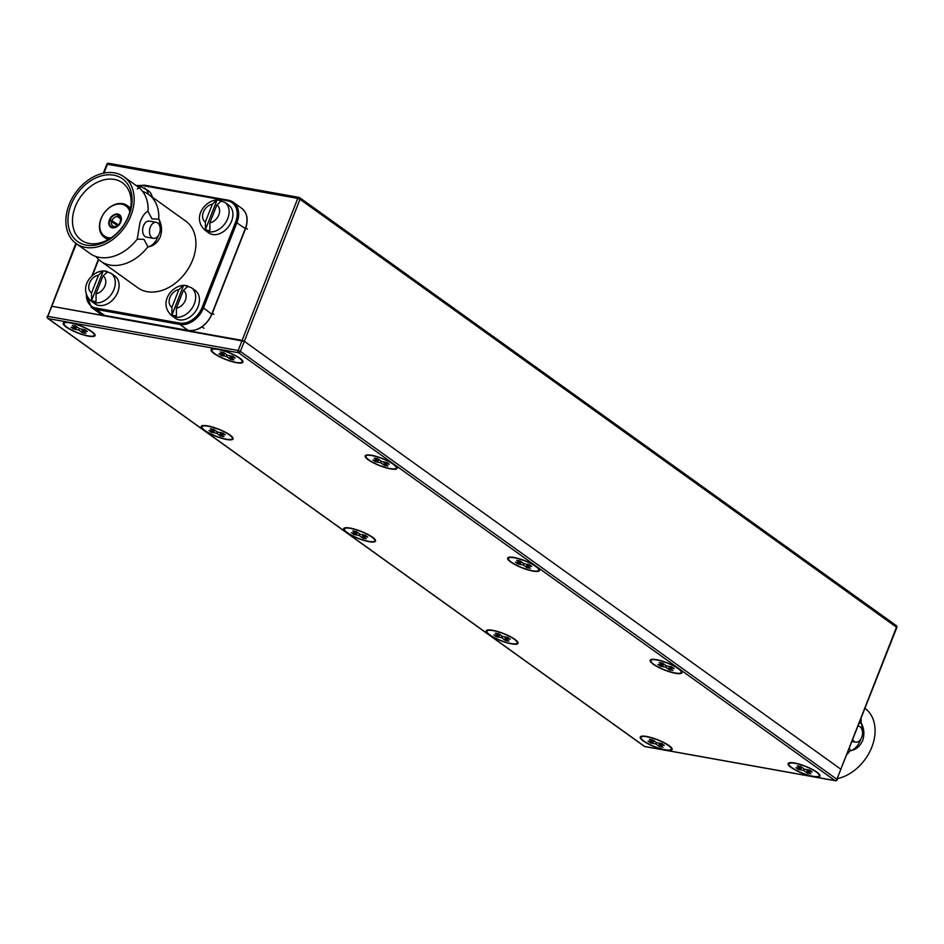 <?xml version="1.0" encoding="UTF-8"?>
<svg xmlns="http://www.w3.org/2000/svg" width="944" height="944" viewBox="0 0 944 944"><rect width="100%" height="100%" fill="white"/><g stroke="black" fill="none" stroke-linecap="round" stroke-linejoin="round"><path stroke-width="1.42" d="M91.993 331.674A17.11 3.847 -158.6 0 0 74.812 323.816A17.11 3.847 -158.6 0 0 63.213 323.131A17.11 3.847 -158.6 0 0 66.281 327.061A17.11 3.847 -158.6 0 0 83.461 334.931A17.11 3.847 -158.6 0 0 95.061 335.616A17.11 3.847 -158.6 0 0 91.993 331.674M229.994 434.995A17.11 3.847 -158.6 0 0 212.813 427.136A17.11 3.847 -158.6 0 0 201.214 426.44A17.11 3.847 -158.6 0 0 204.282 430.381A17.11 3.847 -158.6 0 0 221.462 438.24A17.11 3.847 -158.6 0 0 233.062 438.925A17.11 3.847 -158.6 0 0 229.994 434.995M372.479 537.195A17.11 3.847 -158.6 0 0 355.286 529.336A17.11 3.847 -158.6 0 0 343.687 528.652A17.11 3.847 -158.6 0 0 346.755 532.581A17.11 3.847 -158.6 0 0 363.947 540.44A17.11 3.847 -158.6 0 0 375.535 541.124A17.11 3.847 -158.6 0 0 372.479 537.195M514.952 639.395A17.11 3.847 -158.6 0 0 497.759 631.536A17.11 3.847 -158.6 0 0 486.172 630.852A17.11 3.847 -158.6 0 0 489.228 634.781A17.11 3.847 -158.6 0 0 506.421 642.64A17.11 3.847 -158.6 0 0 518.02 643.324A17.11 3.847 -158.6 0 0 514.952 639.395M669.025 745.595A17.11 3.847 -158.6 0 0 651.844 737.736A17.11 3.847 -158.6 0 0 640.244 737.04A17.11 3.847 -158.6 0 0 643.312 740.981A17.11 3.847 -158.6 0 0 660.493 748.84A17.11 3.847 -158.6 0 0 672.093 749.524A17.11 3.847 -158.6 0 0 669.025 745.595M239.87 358.201A17.11 3.847 -158.6 0 0 222.69 350.342A17.11 3.847 -158.6 0 0 211.09 349.658A17.11 3.847 -158.6 0 0 214.158 353.587A17.11 3.847 -158.6 0 0 231.351 361.458A17.11 3.847 -158.6 0 0 242.938 362.142A17.11 3.847 -158.6 0 0 239.87 358.201M393.955 464.401A17.11 3.847 -158.6 0 0 376.762 456.542A17.11 3.847 -158.6 0 0 365.163 455.858A17.11 3.847 -158.6 0 0 368.231 459.787A17.11 3.847 -158.6 0 0 385.423 467.646A17.11 3.847 -158.6 0 0 397.023 468.342A17.11 3.847 -158.6 0 0 393.955 464.401M536.428 566.601A17.11 3.847 -158.6 0 0 519.235 558.742A17.11 3.847 -158.6 0 0 507.648 558.057A17.11 3.847 -158.6 0 0 510.704 561.987A17.11 3.847 -158.6 0 0 527.897 569.846A17.11 3.847 -158.6 0 0 539.496 570.542A17.11 3.847 -158.6 0 0 536.428 566.601M678.901 668.8A17.11 3.847 -158.6 0 0 661.72 660.942A17.11 3.847 -158.6 0 0 650.121 660.257A17.11 3.847 -158.6 0 0 653.189 664.187A17.11 3.847 -158.6 0 0 670.37 672.057A17.11 3.847 -158.6 0 0 681.969 672.742A17.11 3.847 -158.6 0 0 678.901 668.8M816.902 772.121A17.11 3.847 -158.6 0 0 799.721 764.251A17.11 3.847 -158.6 0 0 788.122 763.566A17.11 3.847 -158.6 0 0 791.19 767.507A17.11 3.847 -158.6 0 0 808.371 775.366A17.11 3.847 -158.6 0 0 819.97 776.051A17.11 3.847 -158.6 0 0 816.902 772.121M76.322 243.67L51.79 306.269L242.112 340.395L297.761 198.405L299.991 199.314L896.493 627.194L840.844 769.195L244.343 341.315L51.79 306.269L47.837 316.346L238.159 350.484L242.112 340.395L244.343 341.315L240.39 351.404L836.891 779.284L840.844 769.195L244.343 341.315L299.991 199.314A1.711 1.251 -54.3 0 0 299.319 197.532A1.711 1.109 -79.8 0 0 299.012 197.402L108.69 163.265A1.711 1.109 -79.8 0 1 108.997 163.395M70.116 322.895A16.249 3.646 -158.6 0 0 64.003 323.45A16.249 3.646 -158.6 0 0 71.709 330.034A16.249 3.646 -158.6 0 0 88.158 335.84A16.249 3.646 -158.6 0 0 94.27 335.297A16.249 3.646 -158.6 0 0 86.565 328.713A16.249 3.646 -158.6 0 0 70.116 322.895M87.273 331.509L82.104 330.577L85.928 333.326L82.517 332.713L78.694 329.975L73.514 329.043L71.001 327.238L76.181 328.17L72.358 325.42L75.756 326.034L79.579 328.772L84.759 329.704L87.273 331.509M76.889 326.848L76.181 328.17M82.435 329.291L82.104 330.577M78.694 329.975L79.261 328.547M73.514 329.043L74.552 327.875M82.517 332.713L82.647 330.966M208.117 426.216A16.249 3.646 -158.6 0 0 202.016 426.759A16.249 3.646 -158.6 0 0 209.71 433.343A16.249 3.646 -158.6 0 0 226.159 439.161A16.249 3.646 -158.6 0 0 232.271 438.618A16.249 3.646 -158.6 0 0 224.566 432.022A16.249 3.646 -158.6 0 0 208.117 426.216M225.274 434.818L220.105 433.898L223.929 436.635L220.518 436.022L216.695 433.284L211.515 432.352L209.002 430.547L214.182 431.479L210.359 428.741L213.757 429.343L217.58 432.092L222.76 433.013L225.274 434.818M214.89 430.157L214.182 431.479M220.436 432.6L220.105 433.898M216.695 433.284L217.262 431.856M211.515 432.352L212.553 431.184M220.518 436.022L220.648 434.287M372.066 455.622A16.249 3.646 -158.6 0 0 365.965 456.164A16.249 3.646 -158.6 0 0 373.659 462.761A16.249 3.646 -158.6 0 0 390.12 468.566A16.249 3.646 -158.6 0 0 396.22 468.023A16.249 3.646 -158.6 0 0 388.527 461.439A16.249 3.646 -158.6 0 0 372.066 455.622M389.235 464.236L384.055 463.303L387.878 466.041L384.468 465.439L380.644 462.69L375.476 461.769L372.951 459.964L378.131 460.884L374.308 458.147L377.718 458.76L381.541 461.498L386.71 462.43L389.235 464.236M378.851 459.563L378.131 460.884M384.385 462.005L384.055 463.303M380.644 462.69L381.223 461.274M375.476 461.769L376.514 460.601M384.468 465.439L384.597 463.693M350.59 528.416A16.249 3.646 -158.6 0 0 344.489 528.959A16.249 3.646 -158.6 0 0 352.183 535.555A16.249 3.646 -158.6 0 0 368.644 541.36A16.249 3.646 -158.6 0 0 374.744 540.818A16.249 3.646 -158.6 0 0 367.051 534.221A16.249 3.646 -158.6 0 0 350.59 528.416M367.759 537.03L362.579 536.098L366.402 538.835L362.992 538.222L359.168 535.484L354 534.552L351.475 532.746L356.655 533.679L352.832 530.941L356.242 531.543L360.065 534.292L365.234 535.224L367.759 537.03M357.375 532.357L356.655 533.679M362.909 534.8L362.579 536.098M359.168 535.484L359.735 534.056M354 534.552L355.038 533.384M362.992 538.222L363.121 536.487M514.551 557.821A16.249 3.646 -158.6 0 0 508.438 558.364A16.249 3.646 -158.6 0 0 516.144 564.96A16.249 3.646 -158.6 0 0 532.593 570.766A16.249 3.646 -158.6 0 0 538.694 570.223A16.249 3.646 -158.6 0 0 531 563.639A16.249 3.646 -158.6 0 0 514.551 557.821M531.708 566.435L526.528 565.503L530.351 568.241L526.941 567.639L523.118 564.89L517.949 563.969L515.436 562.164L520.604 563.084L516.781 560.347L520.191 560.96L524.014 563.698L529.195 564.63L531.708 566.435M521.324 561.763L520.604 563.084M526.858 564.205L526.528 565.503M523.118 564.89L523.696 563.474M517.949 563.969L518.988 562.801M526.941 567.639L527.071 565.893M493.063 630.616A16.249 3.646 -158.6 0 0 486.962 631.158A16.249 3.646 -158.6 0 0 494.668 637.755A16.249 3.646 -158.6 0 0 511.117 643.56A16.249 3.646 -158.6 0 0 517.218 643.017A16.249 3.646 -158.6 0 0 509.524 636.421A16.249 3.646 -158.6 0 0 493.063 630.616M510.232 639.23L505.052 638.297L508.875 641.035L505.465 640.433L501.642 637.684L496.473 636.752L493.948 634.946L499.128 635.878L495.305 633.141L498.715 633.754L502.538 636.492L507.719 637.424L510.232 639.23M499.848 634.557L499.128 635.878M505.382 636.999L505.052 638.297M501.642 637.684L502.22 636.256M496.473 636.752L497.512 635.595M505.465 640.433L505.595 638.687M657.024 660.021A16.249 3.646 -158.6 0 0 650.912 660.564A16.249 3.646 -158.6 0 0 658.617 667.16A16.249 3.646 -158.6 0 0 675.066 672.966A16.249 3.646 -158.6 0 0 681.179 672.423A16.249 3.646 -158.6 0 0 673.473 665.839A16.249 3.646 -158.6 0 0 657.024 660.021M674.181 668.635L669.013 667.703L672.836 670.452L669.426 669.839L665.603 667.089L660.422 666.169L657.909 664.364L663.077 665.284L659.254 662.546L662.664 663.16L666.488 665.898L671.668 666.83L674.181 668.635M663.797 663.974L663.077 665.284M669.343 666.405L669.013 667.703M665.603 667.089L666.169 665.673M660.422 666.169L661.461 665.001M669.426 669.839L669.544 668.092M217.993 349.422A16.249 3.646 -158.6 0 0 211.893 349.964A16.249 3.646 -158.6 0 0 219.586 356.561A16.249 3.646 -158.6 0 0 236.035 362.366A16.249 3.646 -158.6 0 0 242.148 361.823A16.249 3.646 -158.6 0 0 234.442 355.239A16.249 3.646 -158.6 0 0 217.993 349.422M235.15 358.036L229.982 357.103L233.805 359.853L230.395 359.239L226.572 356.49L221.392 355.569L218.878 353.764L224.058 354.684L220.235 351.947L223.634 352.56L227.457 355.298L232.637 356.23L235.15 358.036M224.766 353.375L224.058 354.684M230.312 355.817L229.982 357.103M226.572 356.49L227.138 355.074M221.392 355.569L222.43 354.401M230.395 359.239L230.525 357.493M647.147 736.816A16.249 3.646 -158.6 0 0 641.035 737.358A16.249 3.646 -158.6 0 0 648.74 743.943A16.249 3.646 -158.6 0 0 665.19 749.76A16.249 3.646 -158.6 0 0 671.29 749.217A16.249 3.646 -158.6 0 0 663.597 742.621A16.249 3.646 -158.6 0 0 647.147 736.816M664.305 745.418L659.124 744.497L662.948 747.235L659.549 746.621L655.726 743.884L650.546 742.952L648.032 741.146L653.201 742.078L649.378 739.341L652.788 739.943L656.611 742.692L661.791 743.612L664.305 745.418M653.921 740.757L653.201 742.078M659.455 743.199L659.124 744.497M655.726 743.884L656.292 742.456M650.546 742.952L651.584 741.783M659.549 746.621L659.667 744.887M795.025 763.342A16.249 3.646 -158.6 0 0 788.913 763.885A16.249 3.646 -158.6 0 0 796.618 770.469A16.249 3.646 -158.6 0 0 813.067 776.287A16.249 3.646 -158.6 0 0 819.18 775.744A16.249 3.646 -158.6 0 0 811.474 769.148A16.249 3.646 -158.6 0 0 795.025 763.342M812.182 771.944L807.014 771.024L810.837 773.761L807.427 773.148L803.604 770.41L798.423 769.478L795.91 767.673L801.078 768.605L797.255 765.855L800.665 766.469L804.489 769.218L809.669 770.139L812.182 771.944M801.798 767.283L801.078 768.605M807.344 769.726L807.014 771.024M803.604 770.41L804.17 768.982M798.423 769.478L799.462 768.31M807.427 773.148L807.545 771.401M849.517 748.238L850.237 750.586A41.052 29.972 125.7 0 1 847.169 754.244M861.093 718.714A41.052 29.972 125.7 0 1 861.081 722.927L859.241 723.434M837.647 778.552A41.052 29.972 -54.3 0 0 871.808 747.152A41.052 29.972 -54.3 0 0 865.117 708.437M861.081 722.927L861.294 723.092C864.185 728.674 864.633 734.515 862.639 740.58C859.972 746.385 855.913 749.772 850.461 750.74L850.237 750.586M861.294 723.092A18.243 11.776 -79.8 0 1 862.332 730.75M860.822 739.117A18.243 11.776 -79.8 0 1 850.461 750.74M858.603 726.125L858.214 726.054A8.142 5.263 -79.8 0 1 858.603 726.125A8.142 5.263 -79.8 0 1 861.683 737.394A8.142 5.263 -79.8 0 1 855.724 742.161A8.142 5.263 -79.8 0 1 852.81 739.836M111.038 273.288A17.11 12.484 -54.3 0 1 112.737 292.05A17.11 12.484 -54.3 0 1 94.99 302.705A17.11 12.484 -54.3 0 1 91.108 301.089L94.907 303.815A17.11 12.484 -54.3 0 0 98.79 305.431A17.11 12.484 -54.3 0 0 116.537 294.776A17.11 12.484 -54.3 0 0 114.838 276.014L111.038 273.288L104.123 270.94A16.603 12.119 125.7 0 1 105.551 271.105A16.603 12.119 125.7 0 1 107.71 271.754L103.014 275.955L96.028 293.773A10.266 7.493 -54.3 0 0 104.985 285.843A10.266 7.493 -54.3 0 0 103.014 275.955M96.028 293.773L96.087 301.384A16.603 12.119 125.7 0 1 93.739 301.23A16.603 12.119 125.7 0 1 91.592 300.581L91.533 292.959L98.518 275.152A10.266 7.493 -54.3 0 0 89.562 283.082A10.266 7.493 -54.3 0 0 91.533 292.959M98.518 275.152L102.979 270.94C90.895 271.636 77.986 288.734 91.108 301.089M91.592 300.581L103.203 270.94A16.603 12.119 125.7 0 1 104.123 270.94M137.293 188.953L141.152 186.405A16.603 12.119 125.7 0 0 139.004 185.744A16.603 12.119 125.7 0 0 137.564 185.59A16.603 12.119 125.7 0 0 136.656 185.59L136.243 185.602M152.255 197.084A17.11 12.484 -54.3 0 0 148.291 190.664L139.382 185.791A20.355 14.856 -54.3 0 1 143.948 185.803A1.027 0.661 100.2 0 1 144.703 185.201L228.283 200.199A1.027 0.661 -79.8 0 1 228.472 200.281A21.382 15.611 125.7 0 1 233.333 202.299A21.382 15.611 125.7 0 1 236.944 222.56L203.491 307.909L211.739 314.187M191.408 287.708A17.11 12.484 -54.3 0 1 193.107 306.458A17.11 12.484 -54.3 0 1 175.36 317.125A17.11 12.484 -54.3 0 1 171.478 315.497L175.277 318.222A17.11 12.484 -54.3 0 0 179.159 319.851A17.11 12.484 -54.3 0 0 196.907 309.184A17.11 12.484 -54.3 0 0 195.207 290.433L191.408 287.708L184.493 285.359A16.603 12.119 125.7 0 1 185.921 285.513A16.603 12.119 125.7 0 1 188.08 286.162L183.384 290.374L176.398 308.192A10.266 7.493 -54.3 0 0 185.354 300.263A10.266 7.493 -54.3 0 0 183.384 290.374M176.398 308.192L176.457 315.803A16.603 12.119 125.7 0 1 174.109 315.65A16.603 12.119 125.7 0 1 171.961 315.001L171.902 307.378L178.888 289.572A10.266 7.493 -54.3 0 0 169.932 297.49A10.266 7.493 -54.3 0 0 171.902 307.378M178.888 289.572L183.348 285.359C171.265 286.044 158.356 303.154 171.478 315.497M171.961 315.001L183.573 285.359A16.603 12.119 125.7 0 1 184.493 285.359M224.861 202.358A17.11 12.484 -54.3 0 1 226.56 221.108A17.11 12.484 -54.3 0 1 208.813 231.776A17.11 12.484 -54.3 0 1 204.919 230.147L208.718 232.873A17.11 12.484 -54.3 0 0 212.612 234.501A17.11 12.484 -54.3 0 0 230.36 223.834A17.11 12.484 -54.3 0 0 228.66 205.084L224.861 202.358L217.934 200.01A16.603 12.119 125.7 0 1 219.374 200.163A16.603 12.119 125.7 0 1 221.521 200.812L216.837 205.025L209.851 222.831A10.266 7.493 -54.3 0 0 218.807 214.913A10.266 7.493 -54.3 0 0 216.837 205.025M209.851 222.831L209.91 230.454A16.603 12.119 125.7 0 1 207.562 230.301A16.603 12.119 125.7 0 1 205.403 229.64L205.355 222.029L212.329 204.211A10.266 7.493 -54.3 0 0 203.373 212.14A10.266 7.493 -54.3 0 0 205.355 222.029M212.329 204.211L216.801 200.01C204.706 200.694 191.809 217.804 204.919 230.147M205.403 229.64L217.026 200.01A16.603 12.119 125.7 0 1 217.934 200.01M111.073 237.888A18.467 13.476 125.7 0 1 108.525 237.711A18.467 13.476 125.7 0 1 101.209 218.465A18.467 13.476 125.7 0 1 116.313 204.411A18.467 13.476 125.7 0 1 129.847 211.727M109.032 239.174A19.553 14.278 125.7 0 1 108.749 239.127A19.553 14.278 125.7 0 1 104.3 237.274A19.553 14.278 125.7 0 1 100.996 218.748A19.553 14.278 125.7 0 1 127.098 205.497A19.553 14.278 125.7 0 1 130.402 209.367M120.808 221.982A7.599 5.546 125.7 0 1 110.66 227.138A7.599 5.546 125.7 0 1 109.374 219.928A7.599 5.546 125.7 0 1 119.522 214.784A7.599 5.546 125.7 0 1 120.808 221.982M142.662 191.443A41.052 29.972 125.7 0 1 148.597 194.464A41.052 29.972 125.7 0 1 158.745 219.138L151.984 218.902L148.043 211.456A41.052 29.972 -54.3 0 0 143.995 193.402A41.052 29.972 -54.3 0 0 137.895 186.782L123.947 176.776A41.052 29.972 125.7 0 1 130.886 215.68A41.052 29.972 125.7 0 1 76.086 243.505A41.052 29.972 125.7 0 1 69.148 204.6A41.052 29.972 125.7 0 1 123.947 176.776M76.086 243.505L90.034 253.499A41.052 29.972 -54.3 0 0 98.259 257.169A41.052 29.972 -54.3 0 0 137.21 239.115L143.972 239.339L147.913 246.785A41.052 29.972 125.7 0 1 100.737 261.181A41.052 29.972 125.7 0 1 95.969 256.532M158.745 219.138L158.97 219.303C161.861 224.884 162.309 230.714 160.315 236.791C157.648 242.596 153.589 245.983 148.137 246.95L147.913 246.785M148.597 194.464L185.708 221.085A41.052 29.972 125.7 0 1 192.647 259.978A41.052 29.972 125.7 0 1 137.848 287.802L100.737 261.181M148.137 246.95A18.243 11.776 100.2 0 0 158.108 236.389A18.243 11.776 100.2 0 0 158.498 235.327M159.996 226.961A18.243 11.776 100.2 0 0 158.97 219.303M137.21 239.115L140.054 222.253C142.296 216.365 144.88 212.719 147.819 211.303L148.043 211.456M156.279 222.336L149.412 221.108A8.142 5.263 100.2 0 0 143.453 225.876A8.142 5.263 100.2 0 0 146.544 237.145L153.4 238.372A8.142 5.263 -79.8 0 1 150.308 227.115A8.142 5.263 -79.8 0 1 156.279 222.336A8.142 5.263 -79.8 0 1 159.359 233.605A8.142 5.263 -79.8 0 1 153.4 238.372M128.998 215.338A38.562 28.143 -54.3 0 0 113.728 175.159A38.562 28.143 -54.3 0 0 71.024 204.942A38.562 28.143 -54.3 0 0 86.305 245.121A38.562 28.143 -54.3 0 0 128.998 215.338M75.284 206.677A35.294 25.771 -54.3 0 0 81.255 240.118A35.294 25.771 -54.3 0 0 128.36 216.2A35.294 25.771 -54.3 0 0 122.401 182.758A35.294 25.771 -54.3 0 0 75.284 206.677M120.608 222.465A7.599 5.546 125.7 0 1 112.808 227.905L113.044 227.315A6.95 5.074 -54.3 0 0 120.112 222.383L120.608 222.465M111.994 227.764A7.599 5.546 125.7 0 1 110.66 227.138A7.599 5.546 125.7 0 1 109.197 220.424L109.693 220.518A6.95 5.074 -54.3 0 0 112.218 227.174L111.994 227.764M118.201 214.146A7.599 5.546 125.7 0 1 119.522 214.784A7.599 5.546 125.7 0 1 120.985 221.486L120.502 221.392A6.95 5.074 -54.3 0 0 117.965 214.736L118.201 214.146M117.788 225.321L109.587 219.445A7.599 5.546 125.7 0 1 117.386 214.005L118.059 214.489M117.528 225.522L109.693 220.518M112.218 227.174L114.082 226.725M120.112 222.383L119.805 222.784A5.428 3.965 125.7 0 1 114.425 226.536L113.044 227.315M120.726 222.182L120.502 221.392M117.965 214.736L118.271 216.731L119.77 217.804M120.171 218.536L117.457 216.589L117.386 214.005M117.15 214.595A6.95 5.074 -54.3 0 0 110.082 219.527L109.587 219.445M110.082 219.527L118.33 224.837M111.687 221.321A5.428 3.965 -54.3 0 0 112.773 225.97A5.428 3.965 -54.3 0 0 113.61 226.395M120.195 221.793A5.428 3.965 -54.3 0 0 119.109 217.144A5.428 3.965 -54.3 0 0 118.271 216.731M112.065 220.341A5.428 3.965 125.7 0 1 117.457 216.589M48.179 318.588L644.681 746.468L835.003 780.605L238.502 352.726L48.179 318.588A1.711 1.251 125.7 0 1 47.79 318.423A1.711 1.711 0 0 1 47.2 316.405L47.837 316.346A1.711 1.109 100.2 0 0 48.179 318.588M644.02 745.984A1.711 1.251 125.7 0 0 644.681 746.468A1.711 1.109 100.2 0 0 644.988 746.598L835.31 780.735A1.711 1.109 100.2 0 1 835.003 780.605A1.711 1.251 125.7 0 0 836.891 779.284L896.8 627.595A1.711 1.711 0 0 0 896.21 625.577A1.711 1.251 -54.3 0 0 895.821 625.412M47.507 316.806L75.839 243.328M238.159 350.484L240.39 351.404A1.711 1.251 125.7 0 1 238.502 352.726A1.711 1.109 100.2 0 1 238.159 350.484M47.79 318.423L644.292 746.303A1.711 1.711 0 0 0 644.988 746.598A1.711 1.109 100.2 0 0 645.33 746.574M896.8 627.595L896.493 627.194A1.711 1.251 -54.3 0 0 896.21 625.577L299.708 197.697A1.711 1.711 0 0 0 299.012 197.402A1.711 1.109 -79.8 0 0 297.761 198.405L107.439 164.268L103.993 173.071M107.439 164.268A1.711 1.109 -79.8 0 1 108.69 163.265A1.711 1.711 0 0 0 106.802 164.327L107.439 164.268M148.456 194.358A17.11 12.484 -54.3 0 0 144.491 187.939M188.576 330.483A1.027 0.661 -79.8 0 1 188.175 330.424A21.382 15.611 -54.3 0 0 211.845 313.904L245.192 228.837M104.973 315.497A1.027 0.661 -79.8 0 1 104.772 315.508L99.734 313.396A21.382 15.611 -54.3 0 0 104.595 315.426L188.175 330.424L179.82 324.417L96.229 309.431L104.595 315.426A1.027 0.661 -79.8 0 0 104.772 315.508L188.363 330.494C198.523 331.191 206.406 325.739 212.034 314.14L245.487 228.79C248.567 219.669 247.304 212.837 241.688 208.294L233.333 202.299L228.283 200.199A1.027 0.661 -79.8 0 0 227.539 200.801L143.948 185.803M99.734 313.396L91.367 307.402A21.382 15.611 125.7 0 0 96.229 309.431A1.027 0.661 -79.8 0 1 96.028 308.086L179.608 323.084A20.355 14.856 -54.3 0 0 202.146 307.366L235.599 222.005L245.298 228.554A21.382 15.611 -54.3 0 0 241.688 208.294M202.146 307.366L203.491 307.909A21.382 15.611 125.7 0 1 179.82 324.417A1.027 0.661 100.2 0 1 179.608 323.084M137.765 185.602L144.703 185.201A1.027 0.661 100.2 0 1 144.88 185.284L228.082 200.211M86.352 294.375A20.355 14.856 -54.3 0 0 96.028 308.086M98.683 259.517L92.429 275.483M235.599 222.005A20.355 14.856 -54.3 0 0 227.539 200.801M835.31 780.735A1.711 1.711 0 0 0 837.198 779.673M103.321 173.212L106.802 164.327M64.452 322.329L64.003 323.45M94.707 334.188L94.27 335.297M202.453 425.638L202.016 426.759M232.708 437.497L232.271 438.618M366.402 455.055L365.965 456.164M396.657 466.902L396.22 468.023M344.926 527.838L344.489 528.959M375.181 539.697L374.744 540.818M508.875 557.255L508.438 558.364M539.13 569.102L538.694 570.223M487.399 630.037L486.962 631.158M517.654 641.896L517.218 643.017M651.348 659.455L650.912 660.564M681.615 671.314L681.179 672.423M212.329 348.855L211.893 349.964M242.584 360.714L242.148 361.823M641.472 736.237L641.035 737.358M671.739 748.096L671.29 749.217M789.361 762.764L788.913 763.885M819.616 774.623L819.18 775.744M852.149 741.524L855.724 742.161M137.564 185.59L139.382 185.791M203.998 328.311L202.028 326.895M213.969 314.411L212.376 313.266M247.422 229.062L245.806 227.905M127.098 205.497L130.65 208.058M104.3 237.274L107.864 239.835M86.022 293.077L91.367 307.402M91.839 276.026L98.412 259.258"/></g></svg>
